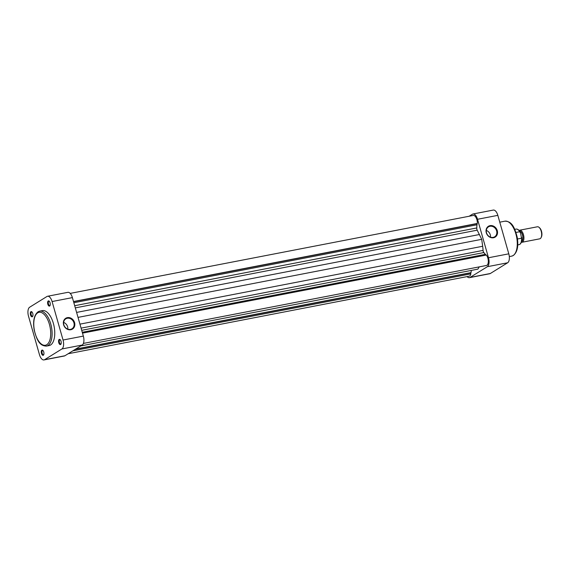 <?xml version="1.0" encoding="UTF-8"?>
<svg xmlns="http://www.w3.org/2000/svg" width="570" height="570" viewBox="0 0 570 570"><rect width="100%" height="100%" fill="white"/><g stroke="black" fill="none" stroke-linecap="round" stroke-linejoin="round"><path stroke-width="0.85" d="M83.398 343.418L486.466 265.478A5.885 2.807 -100.9 0 0 486.937 265.292A5.885 2.807 -100.9 0 0 488.305 260.761A5.885 2.807 -100.9 0 0 486.353 255.039L82.508 333.129M68.158 353.742L469.167 276.201A5.885 2.807 -100.9 0 0 469.644 276.015A5.885 2.807 -100.9 0 0 470.849 273.878L470.571 272.902L471.041 272.617L471.319 270.408M72.853 350.835L470.849 273.878M485.861 255.139L483.866 252.56A2.045 0.976 79.1 0 1 483.061 250.401A23.527 11.229 -100.9 0 0 482.669 246.268L481.707 239.329L477.197 230.173A2.045 0.976 79.1 0 1 476.791 227.95L476.912 223.711L477.347 223.44A5.885 2.807 -100.9 0 0 473.271 215.453L70.203 293.393M80.762 345.933L477.859 269.147L479.263 266.874M75.254 349.346L470.571 272.902M75.717 349.061L471.041 272.617M82.258 332.281L485.619 254.284M78.019 317.39L481.707 239.329M76.601 312.417L479.484 234.512M73.844 302.734L477.204 224.737M73.551 301.708L476.912 223.711M73.501 301.53L477.347 223.44M486.288 232.76A6.363 5.5 -121.8 0 1 490.058 225.649A6.363 5.5 -121.8 0 1 497.275 230.636A6.363 5.5 -121.8 0 1 493.499 237.747A6.363 5.5 -121.8 0 1 486.288 232.76M496.613 230.857A5.857 5.059 58.2 0 0 488.476 226.86A5.857 5.059 58.2 0 0 486.509 232.809A5.857 5.059 58.2 0 0 494.646 236.807A5.857 5.059 58.2 0 0 496.613 230.857M490.485 237.163A5.857 5.059 58.2 0 0 490.278 234.783A5.857 5.059 58.2 0 0 486.31 230.43M487.343 266.703L470.043 277.426L490.343 273.5L507.642 262.777L487.343 266.703A7.367 3.513 -100.9 0 0 488.49 257.754L477.532 219.279A7.367 3.513 -100.9 0 0 472.993 213.999A7.367 3.513 -100.9 0 0 472.395 214.235L469.131 216.258M467.094 276.607A7.367 3.513 -100.9 0 0 469.452 277.661A7.367 3.513 -100.9 0 0 470.043 277.426M472.993 213.999L493.292 210.073A7.367 3.513 79.1 0 1 497.831 215.353L508.796 253.828A7.367 3.513 79.1 0 1 507.642 262.777M490.343 273.5A7.367 3.513 79.1 0 1 489.751 273.735L469.452 277.661M48.222 300.974A2.658 1.268 79.1 0 1 49.198 301.174A2.658 1.268 79.1 0 1 50.046 305.556A2.658 1.268 79.1 0 1 49.661 306.026A2.658 1.268 79.1 0 1 47.809 304.202A2.658 1.268 79.1 0 1 48.222 300.974M49.398 301.395A2.152 1.026 -100.9 0 0 48.977 301.302A2.152 1.026 -100.9 0 0 48.799 301.373A2.152 1.026 -100.9 0 0 48.414 303.796A2.152 1.026 -100.9 0 0 49.789 305.52A2.152 1.026 -100.9 0 0 49.968 305.449A2.152 1.026 -100.9 0 0 50.153 305.278M59.18 339.449A2.658 1.268 79.1 0 1 60.156 339.649A2.658 1.268 79.1 0 1 61.004 344.038A2.658 1.268 79.1 0 1 60.62 344.501A2.658 1.268 79.1 0 1 58.767 342.677A2.658 1.268 79.1 0 1 59.18 339.449M60.356 339.87A2.152 1.026 -100.9 0 0 59.936 339.777A2.152 1.026 -100.9 0 0 59.764 339.848A2.152 1.026 -100.9 0 0 59.38 342.271A2.152 1.026 -100.9 0 0 60.755 343.995A2.152 1.026 -100.9 0 0 60.926 343.931A2.152 1.026 -100.9 0 0 61.111 343.753M30.922 311.69A2.658 1.268 79.1 0 1 31.899 311.897A2.658 1.268 79.1 0 1 32.747 316.279A2.658 1.268 79.1 0 1 32.362 316.749A2.658 1.268 79.1 0 1 30.509 314.925A2.658 1.268 79.1 0 1 30.922 311.69M32.098 312.118A2.152 1.026 -100.9 0 0 31.678 312.025A2.152 1.026 -100.9 0 0 31.507 312.096A2.152 1.026 -100.9 0 0 31.122 314.519A2.152 1.026 -100.9 0 0 32.497 316.243A2.152 1.026 -100.9 0 0 32.668 316.172A2.152 1.026 -100.9 0 0 32.853 316.001M41.888 350.172A2.658 1.268 79.1 0 1 42.857 350.372A2.658 1.268 79.1 0 1 43.705 354.761A2.658 1.268 79.1 0 1 43.327 355.224A2.658 1.268 79.1 0 1 41.468 353.4A2.658 1.268 79.1 0 1 41.888 350.172M43.063 350.593A2.152 1.026 -100.9 0 0 42.636 350.5A2.152 1.026 -100.9 0 0 42.465 350.571A2.152 1.026 -100.9 0 0 42.08 352.994A2.152 1.026 -100.9 0 0 43.455 354.718A2.152 1.026 -100.9 0 0 43.626 354.654A2.152 1.026 -100.9 0 0 43.812 354.476M74.592 322.62A6.363 5.5 -121.8 0 1 70.823 329.724A6.363 5.5 -121.8 0 1 63.612 324.743A6.363 5.5 -121.8 0 1 67.381 317.632A6.363 5.5 -121.8 0 1 74.592 322.62M63.833 324.793A5.857 5.059 58.2 0 0 71.97 328.79A5.857 5.059 58.2 0 0 73.936 322.841A5.857 5.059 58.2 0 0 65.799 318.844A5.857 5.059 58.2 0 0 63.833 324.793M67.802 329.147A5.857 5.059 58.2 0 0 67.602 326.767A5.857 5.059 58.2 0 0 63.626 322.413M46.505 346.083L49.155 345.57A17.798 8.493 -100.9 0 0 50.587 345A17.798 8.493 -100.9 0 0 53.772 324.921A17.798 8.493 -100.9 0 0 42.394 310.621L39.743 311.135A17.798 8.493 79.1 0 1 51.129 325.434A17.798 8.493 79.1 0 1 47.944 345.513A17.798 8.493 79.1 0 1 46.505 346.083C38.903 346.054 36.558 338.594 34.243 330.215C32.747 321.281 34.015 315.146 38.047 311.804L39.743 311.135A17.798 8.493 79.1 0 0 38.311 311.704M47.545 296.265L67.844 292.339A7.367 3.513 79.1 0 1 72.39 297.618L83.348 336.101A7.367 3.513 79.1 0 1 82.194 345.042L64.902 355.766A7.367 3.513 79.1 0 1 64.303 356.001L44.004 359.927A7.367 3.513 -100.9 0 0 44.595 359.691L61.895 348.968A7.367 3.513 -100.9 0 0 63.049 340.026L52.084 301.544A7.367 3.513 -100.9 0 0 47.545 296.265A7.367 3.513 -100.9 0 0 46.947 296.5L29.654 307.223A7.367 3.513 -100.9 0 0 28.5 316.172L39.458 354.647A7.367 3.513 -100.9 0 0 44.004 359.927M539.149 227.444L539.697 227.95A5.422 2.586 79.1 0 1 541.5 231.249A5.422 2.586 79.1 0 1 541.429 236.892L541.108 237.562A6.135 2.928 -100.9 0 0 541.187 231.185A6.135 2.928 -100.9 0 0 539.149 227.444A6.135 2.928 -100.9 0 0 537.403 226.782L519.662 230.209A6.135 2.928 79.1 0 1 523.445 234.612A6.135 2.928 79.1 0 1 521.992 242.264A6.135 2.928 79.1 0 1 521.336 242.243M521.992 242.264L539.733 238.83A6.135 2.928 -100.9 0 0 541.108 237.562M521.529 241.587A5.422 2.586 -100.9 0 0 522.526 234.918A5.422 2.586 -100.9 0 0 519.484 231.014M519.598 231.171A5.265 2.515 79.1 0 1 522.455 234.961A5.265 2.515 79.1 0 1 521.571 241.395M517.76 244.908L519.063 244.651A7.93 3.783 -100.9 0 0 521.536 238.203L520.538 233.052L519.697 231.741A7.93 3.783 -100.9 0 0 516.057 229.083L514.746 229.34M521.536 238.203L517.489 238.987M515.978 232.46L519.697 231.741M519.063 230.48A6.135 2.928 79.1 0 1 519.662 230.209M81.702 330.322L483.866 252.56M81.082 328.135L483.061 250.401M79.943 324.145L482.669 246.268M75.311 307.886L477.197 230.173M74.691 305.705L476.791 227.95M504.913 221.181C512.516 221.217 514.86 228.677 517.175 237.056C518.672 245.991 517.403 252.125 513.37 255.467L511.668 256.137A17.798 8.493 -100.9 0 0 513.107 255.567A17.798 8.493 -100.9 0 0 516.292 235.488A17.798 8.493 -100.9 0 0 504.913 221.181L499.776 222.179M488.49 257.754L508.796 253.828M497.831 215.353L477.532 219.279M37.706 312.844A16.779 8.008 -100.9 0 0 35.076 333.222A16.779 8.008 -100.9 0 0 46.783 344.715A16.779 8.008 -100.9 0 0 49.405 324.337A16.779 8.008 -100.9 0 0 37.706 312.844M82.194 345.042L61.895 348.968M44.595 359.691L64.902 355.766M72.39 297.618L52.084 301.544M63.049 340.026L83.348 336.101M509.309 256.593L511.668 256.137M521.742 237.49C521.963 241.701 521.073 244.088 519.063 244.651M520.232 232.232C519.006 229.945 517.617 228.898 516.057 229.083"/></g></svg>

